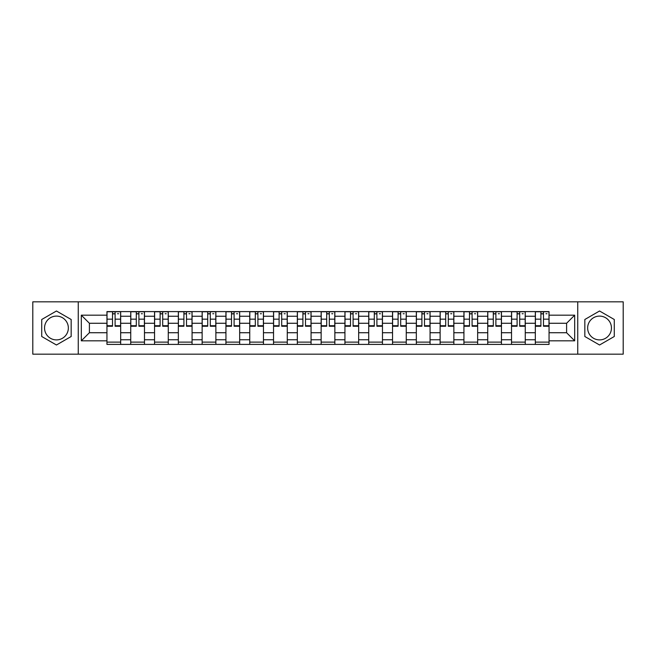 <?xml version="1.0" encoding="UTF-8"?>
<svg xmlns="http://www.w3.org/2000/svg" width="656" height="656" viewBox="0 0 656 656"><rect width="100%" height="100%" fill="white"/><g stroke="black" fill="none" stroke-linecap="round" stroke-linejoin="round"><path stroke-width="0.98" d="M56.449 339.898A11.898 11.898 0 0 1 44.551 328A11.898 11.898 0 0 1 56.449 316.102A11.898 11.898 0 0 1 68.347 328A11.898 11.898 0 0 1 56.449 339.898M599.551 339.898A11.898 11.898 0 0 1 587.653 328A11.898 11.898 0 0 1 599.551 316.102A11.898 11.898 0 0 1 611.449 328A11.898 11.898 0 0 1 599.551 339.898M577.739 354.166L623.2 354.166L623.2 301.834L32.8 301.834L32.8 354.166L577.739 354.166L577.739 301.834M130.741 344.4L130.741 316.249L120.671 316.249L120.671 344.4M120.671 316.249L120.671 311.6M130.741 316.249L130.741 311.6M144.476 311.6L144.476 344.4M154.545 344.4L154.545 311.6M168.272 311.6L168.272 344.4M178.342 344.4L178.342 311.6M192.069 311.6L192.069 344.4M202.138 344.4L202.138 311.6M215.873 311.6L215.873 344.4M225.935 344.4L225.935 311.6M239.67 311.6L239.67 344.4M249.739 344.4L249.739 311.6M263.466 311.6L263.466 344.4M273.536 344.4L273.536 311.6M287.271 311.6L287.271 344.4M297.332 344.4L297.332 311.6M311.067 311.6L311.067 344.4M321.137 344.4L321.137 311.6M334.863 311.6L334.863 344.4M344.933 344.4L344.933 311.6M358.668 311.6L358.668 344.4M368.729 344.4L368.729 311.6M382.464 311.6L382.464 344.4M392.534 344.4L392.534 311.6M406.261 311.6L406.261 344.4M416.33 344.4L416.33 311.6M430.065 311.6L430.065 344.4M440.127 344.4L440.127 311.6M453.862 311.6L453.862 344.4M463.931 344.4L463.931 311.6M477.658 311.6L477.658 344.4M487.728 344.4L487.728 311.6M501.455 311.6L501.455 344.4M511.524 344.4L511.524 311.6M525.259 311.6L525.259 344.4M535.329 344.4L535.329 311.6M535.329 332.731L525.259 332.731M511.524 332.731L501.455 332.731M487.728 332.731L477.658 332.731M463.931 332.731L453.862 332.731M440.127 332.731L430.065 332.731M416.33 332.731L406.261 332.731M392.534 332.731L382.464 332.731M368.729 332.731L358.668 332.731M344.933 332.731L334.863 332.731M321.137 332.731L311.067 332.731M297.332 332.731L287.271 332.731M273.536 332.731L263.466 332.731M249.739 332.731L239.67 332.731M225.935 332.731L215.873 332.731M202.138 332.731L192.069 332.731M178.342 332.731L168.272 332.731M154.545 332.731L144.476 332.731M130.741 332.731L120.671 332.731M535.329 323.269L525.259 323.269M511.524 323.269L501.455 323.269M487.728 323.269L477.658 323.269M463.931 323.269L453.862 323.269M440.127 323.269L430.065 323.269M416.33 323.269L406.261 323.269M392.534 323.269L382.464 323.269M368.729 323.269L358.668 323.269M344.933 323.269L334.863 323.269M321.137 323.269L311.067 323.269M297.332 323.269L287.271 323.269M273.536 323.269L263.466 323.269M249.739 323.269L239.67 323.269M225.935 323.269L215.873 323.269M202.138 323.269L192.069 323.269M178.342 323.269L168.272 323.269M154.545 323.269L144.476 323.269M130.741 323.269L120.671 323.269M89.396 332.731L106.944 332.731L106.944 323.269L89.396 323.269L89.396 332.731L81.311 340.817L81.311 315.183L106.944 315.183L106.944 323.269M549.056 323.269L549.056 332.731L566.604 332.731L566.604 323.269L549.056 323.269L549.056 311.6L106.944 311.6L106.944 315.183M549.056 315.183L574.689 315.183L574.689 340.817L549.056 340.817L549.056 332.731M106.944 332.731L106.944 344.4L549.056 344.4L549.056 340.817M106.944 340.817L81.311 340.817M78.261 354.166L78.261 301.834M71.168 319.497L56.449 311.001L41.722 319.497L41.722 336.503L56.449 344.999L71.168 336.503L71.168 319.497M614.278 319.497L599.551 311.001L584.832 319.497L584.832 336.503L599.551 344.999L614.278 336.503L614.278 319.497M120.671 342.112L106.944 342.112M112.512 313.888L115.103 313.888M144.476 342.112L130.741 342.112M136.309 313.888L138.908 313.888M168.272 342.112L154.545 342.112M160.113 313.888L162.704 313.888M192.069 342.112L178.342 342.112M183.91 313.888L186.501 313.888M215.873 342.112L202.138 342.112M207.706 313.888L210.305 313.888M239.67 342.112L225.935 342.112M231.511 313.888L234.102 313.888M263.466 342.112L249.739 342.112M255.307 313.888L257.898 313.888M287.271 342.112L273.536 342.112M279.103 313.888L281.695 313.888M311.067 342.112L297.332 342.112M302.908 313.888L305.499 313.888M334.863 342.112L321.137 342.112M326.704 313.888L329.296 313.888M358.668 342.112L344.933 342.112M350.501 313.888L353.092 313.888M382.464 342.112L368.729 342.112M374.305 313.888L376.897 313.888M406.261 342.112L392.534 342.112M398.102 313.888L400.693 313.888M430.065 342.112L416.33 342.112M421.898 313.888L424.489 313.888M453.862 342.112L440.127 342.112M445.695 313.888L448.294 313.888M477.658 342.112L463.931 342.112M469.499 313.888L472.09 313.888M501.455 342.112L487.728 342.112M493.296 313.888L495.887 313.888M525.259 342.112L511.524 342.112M517.092 313.888L519.691 313.888M549.056 342.112L535.329 342.112M540.897 313.888L543.488 313.888M81.311 315.183L89.396 323.269M566.604 332.731L574.689 340.817M566.604 323.269L574.689 315.183M115.103 326.245L115.103 311.756L120.597 311.756L120.597 326.245L115.103 326.245M112.512 313.732L115.103 313.732M117.547 313.732L118.613 313.732M117.317 311.756L107.018 311.756L107.018 326.245L112.512 326.245L112.512 311.756L110.298 311.756M138.908 326.245L138.908 311.756L144.394 311.756L144.394 326.245L138.908 326.245M136.309 313.732L138.908 313.732M141.343 313.732L142.409 313.732M141.114 311.756L130.815 311.756L130.815 326.245L136.309 326.245L136.309 311.756L134.095 311.756M162.704 326.245L162.704 311.756L168.198 311.756L168.198 326.245L162.704 326.245M160.113 313.732L162.704 313.732M165.148 313.732L166.214 313.732M164.918 311.756L154.619 311.756L154.619 326.245L160.113 326.245L160.113 311.756L157.899 311.756M186.501 326.245L186.501 311.756L191.995 311.756L191.995 326.245L186.501 326.245M183.91 313.732L186.501 313.732M188.944 313.732L190.01 313.732M188.715 311.756L178.416 311.756L178.416 326.245L183.91 326.245L183.91 311.756L181.696 311.756M210.305 326.245L210.305 311.756L215.791 311.756L215.791 326.245L210.305 326.245M207.706 313.732L210.305 313.732M212.741 313.732L213.807 313.732M212.511 311.756L202.212 311.756L202.212 326.245L207.706 326.245L207.706 311.756L205.492 311.756M234.102 326.245L234.102 311.756L239.596 311.756L239.596 326.245L234.102 326.245M231.511 313.732L234.102 313.732M236.545 313.732L237.611 313.732M236.316 311.756L226.017 311.756L226.017 326.245L231.511 326.245L231.511 311.756L229.297 311.756M257.898 326.245L257.898 311.756L263.392 311.756L263.392 326.245L257.898 326.245M255.307 313.732L257.898 313.732M260.342 313.732L261.408 313.732M260.112 311.756L249.813 311.756L249.813 326.245L255.307 326.245L255.307 311.756L253.093 311.756M281.695 326.245L281.695 311.756L287.189 311.756L287.189 326.245L281.695 326.245M279.103 313.732L281.695 313.732M284.138 313.732L285.204 313.732M283.909 311.756L273.609 311.756L273.609 326.245L279.103 326.245L279.103 311.756L276.889 311.756M305.499 326.245L305.499 311.756L310.993 311.756L310.993 326.245L305.499 326.245M302.908 313.732L305.499 313.732M307.935 313.732L309.009 313.732M307.713 311.756L297.414 311.756L297.414 326.245L302.908 326.245L302.908 311.756L300.694 311.756M329.296 326.245L329.296 311.756L334.79 311.756L334.79 326.245L329.296 326.245M326.704 313.732L329.296 313.732M331.739 313.732L332.805 313.732M331.51 311.756L321.21 311.756L321.21 326.245L326.704 326.245L326.704 311.756L324.49 311.756M353.092 326.245L353.092 311.756L358.586 311.756L358.586 326.245L353.092 326.245M350.501 313.732L353.092 313.732M355.536 313.732L356.602 313.732M355.306 311.756L345.007 311.756L345.007 326.245L350.501 326.245L350.501 311.756L348.287 311.756M376.897 326.245L376.897 311.756L382.391 311.756L382.391 326.245L376.897 326.245M374.305 313.732L376.897 313.732M379.332 313.732L380.406 313.732M379.111 311.756L368.811 311.756L368.811 326.245L374.305 326.245L374.305 311.756L372.091 311.756M400.693 326.245L400.693 311.756L406.187 311.756L406.187 326.245L400.693 326.245M398.102 313.732L400.693 313.732M403.137 313.732L404.203 313.732M402.907 311.756L392.608 311.756L392.608 326.245L398.102 326.245L398.102 311.756L395.888 311.756M424.489 326.245L424.489 311.756L429.983 311.756L429.983 326.245L424.489 326.245M421.898 313.732L424.489 313.732M426.933 313.732L427.999 313.732M426.703 311.756L416.404 311.756L416.404 326.245L421.898 326.245L421.898 311.756L419.684 311.756M448.294 326.245L448.294 311.756L453.788 311.756L453.788 326.245L448.294 326.245M445.695 313.732L448.294 313.732M450.729 313.732L451.804 313.732M450.508 311.756L440.209 311.756L440.209 326.245L445.695 326.245L445.695 311.756L443.489 311.756M472.09 326.245L472.09 311.756L477.584 311.756L477.584 326.245L472.09 326.245M469.499 313.732L472.09 313.732M474.534 313.732L475.6 313.732M474.304 311.756L464.005 311.756L464.005 326.245L469.499 326.245L469.499 311.756L467.285 311.756M495.887 326.245L495.887 311.756L501.381 311.756L501.381 326.245L495.887 326.245M493.296 313.732L495.887 313.732M498.33 313.732L499.396 313.732M498.101 311.756L487.802 311.756L487.802 326.245L493.296 326.245L493.296 311.756L491.082 311.756M519.691 326.245L519.691 311.756L525.185 311.756L525.185 326.245L519.691 326.245M517.092 313.732L519.691 313.732M522.127 313.732L523.201 313.732M521.905 311.756L511.606 311.756L511.606 326.245L517.092 326.245L517.092 311.756L514.886 311.756M543.488 326.245L543.488 311.756L548.982 311.756L548.982 326.245L543.488 326.245M540.897 313.732L543.488 313.732M545.931 313.732L546.997 313.732M545.702 311.756L535.403 311.756L535.403 326.245L540.897 326.245L540.897 311.756L538.683 311.756M511.524 316.249L501.455 316.249M487.728 316.249L477.658 316.249M463.931 316.249L453.862 316.249M440.127 316.249L430.065 316.249M416.33 316.249L406.261 316.249M392.534 316.249L382.464 316.249M368.729 316.249L358.668 316.249M344.933 316.249L334.863 316.249M321.137 316.249L311.067 316.249M297.332 316.249L287.271 316.249M273.536 316.249L263.466 316.249M249.739 316.249L239.67 316.249M225.935 316.249L215.873 316.249M202.138 316.249L192.069 316.249M178.342 316.249L168.272 316.249M154.545 316.249L144.476 316.249M535.329 316.249L525.259 316.249M511.524 339.751L501.455 339.751M487.728 339.751L477.658 339.751M463.931 339.751L453.862 339.751M440.127 339.751L430.065 339.751M416.33 339.751L406.261 339.751M392.534 339.751L382.464 339.751M368.729 339.751L358.668 339.751M344.933 339.751L334.863 339.751M321.137 339.751L311.067 339.751M297.332 339.751L287.271 339.751M273.536 339.751L263.466 339.751M249.739 339.751L239.67 339.751M225.935 339.751L215.873 339.751M202.138 339.751L192.069 339.751M178.342 339.751L168.272 339.751M154.545 339.751L144.476 339.751M130.741 339.751L120.671 339.751M535.329 339.751L525.259 339.751M115.103 325.72L120.597 325.72M115.103 319.16L120.597 319.16M107.018 325.72L112.512 325.72M107.018 319.16L112.512 319.16M138.908 325.72L144.394 325.72M138.908 319.16L144.394 319.16M130.815 325.72L136.309 325.72M130.815 319.16L136.309 319.16M162.704 325.72L168.198 325.72M162.704 319.16L168.198 319.16M154.619 325.72L160.113 325.72M154.619 319.16L160.113 319.16M186.501 325.72L191.995 325.72M186.501 319.16L191.995 319.16M178.416 325.72L183.91 325.72M178.416 319.16L183.91 319.16M210.305 325.72L215.791 325.72M210.305 319.16L215.791 319.16M202.212 325.72L207.706 325.72M202.212 319.16L207.706 319.16M234.102 325.72L239.596 325.72M234.102 319.16L239.596 319.16M226.017 325.72L231.511 325.72M226.017 319.16L231.511 319.16M257.898 325.72L263.392 325.72M257.898 319.16L263.392 319.16M249.813 325.72L255.307 325.72M249.813 319.16L255.307 319.16M281.695 325.72L287.189 325.72M281.695 319.16L287.189 319.16M273.609 325.72L279.103 325.72M273.609 319.16L279.103 319.16M305.499 325.72L310.993 325.72M305.499 319.16L310.993 319.16M297.414 325.72L302.908 325.72M297.414 319.16L302.908 319.16M329.296 325.72L334.79 325.72M329.296 319.16L334.79 319.16M321.21 325.72L326.704 325.72M321.21 319.16L326.704 319.16M353.092 325.72L358.586 325.72M353.092 319.16L358.586 319.16M345.007 325.72L350.501 325.72M345.007 319.16L350.501 319.16M376.897 325.72L382.391 325.72M376.897 319.16L382.391 319.16M368.811 325.72L374.305 325.72M368.811 319.16L374.305 319.16M400.693 325.72L406.187 325.72M400.693 319.16L406.187 319.16M392.608 325.72L398.102 325.72M392.608 319.16L398.102 319.16M424.489 325.72L429.983 325.72M424.489 319.16L429.983 319.16M416.404 325.72L421.898 325.72M416.404 319.16L421.898 319.16M448.294 325.72L453.788 325.72M448.294 319.16L453.788 319.16M440.209 325.72L445.695 325.72M440.209 319.16L445.695 319.16M472.09 325.72L477.584 325.72M472.09 319.16L477.584 319.16M464.005 325.72L469.499 325.72M464.005 319.16L469.499 319.16M495.887 325.72L501.381 325.72M495.887 319.16L501.381 319.16M487.802 325.72L493.296 325.72M487.802 319.16L493.296 319.16M519.691 325.72L525.185 325.72M519.691 319.16L525.185 319.16M511.606 325.72L517.092 325.72M511.606 319.16L517.092 319.16M543.488 325.72L548.982 325.72M543.488 319.16L548.982 319.16M535.403 325.72L540.897 325.72M535.403 319.16L540.897 319.16"/></g></svg>
